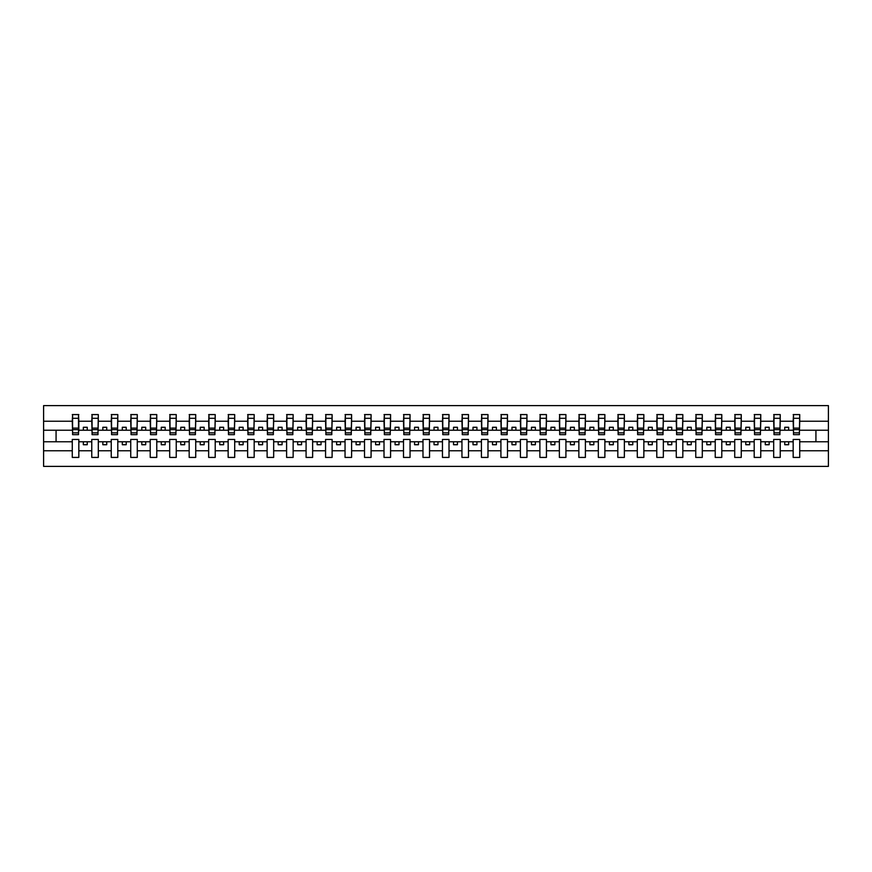 <?xml version="1.0" encoding="UTF-8"?>
<svg xmlns="http://www.w3.org/2000/svg" width="872" height="872" viewBox="0 0 872 872"><rect width="100%" height="100%" fill="white"/><g stroke="black" fill="none" stroke-linecap="round" stroke-linejoin="round"><path stroke-width="1.31" d="M793.171 450.77L780.233 450.77L780.233 439.433L773.693 439.433L773.693 450.77L760.755 450.77L760.755 439.433L754.204 439.433L754.204 450.77L741.265 450.77L741.265 439.433L734.725 439.433L734.725 450.77L721.787 450.77L721.787 439.433L715.236 439.433L715.236 450.77L702.298 450.77L702.298 439.433L695.758 439.433L695.758 450.77L682.82 450.77L682.82 439.433L676.269 439.433L676.269 450.77L663.33 450.77L663.33 439.433L656.79 439.433L656.79 450.77L643.852 450.77L643.852 439.433L637.301 439.433L637.301 450.77L624.363 450.77L624.363 439.433L617.823 439.433L617.823 450.77L604.885 450.77L604.885 439.433L598.334 439.433L598.334 450.77L585.395 450.77L585.395 439.433L578.855 439.433L578.855 450.77L565.917 450.77L565.917 439.433L559.366 439.433L559.366 450.77L546.428 450.77L546.428 439.433L539.888 439.433L539.888 450.77L526.95 450.77L526.95 439.433L520.399 439.433L520.399 450.77L507.471 450.77L507.471 439.433L500.92 439.433L500.92 450.77L487.982 450.77L487.982 439.433L481.431 439.433L481.431 450.77L468.504 450.77L468.504 439.433L461.953 439.433L461.953 450.77L449.015 450.77L449.015 439.433L442.464 439.433L442.464 450.77L429.536 450.77L429.536 439.433L422.985 439.433L422.985 450.77L410.047 450.77L410.047 439.433L403.496 439.433L403.496 450.77L390.569 450.77L390.569 439.433L384.018 439.433L384.018 450.77L371.08 450.77L371.08 439.433L364.529 439.433L364.529 450.77L351.601 450.77L351.601 439.433L345.05 439.433L345.05 450.77L332.112 450.77L332.112 439.433L325.572 439.433L325.572 450.77L312.634 450.77L312.634 439.433L306.083 439.433L306.083 450.77L293.145 450.77L293.145 439.433L286.605 439.433L286.605 450.77L273.666 450.77L273.666 439.433L267.115 439.433L267.115 450.77L254.177 450.77L254.177 439.433L247.637 439.433L247.637 450.77L234.699 450.77L234.699 439.433L228.148 439.433L228.148 450.77L215.21 450.77L215.21 439.433L208.67 439.433L208.67 450.77L195.731 450.77L195.731 439.433L189.18 439.433L189.18 450.77L176.242 450.77L176.242 439.433L169.702 439.433L169.702 450.77L156.764 450.77L156.764 439.433L150.213 439.433L150.213 450.77L137.275 450.77L137.275 439.433L130.735 439.433L130.735 450.77L117.796 450.77L117.796 439.433L111.245 439.433L111.245 450.77L98.307 450.77L98.307 439.433L91.767 439.433L91.767 450.77L78.829 450.77L78.829 439.433L72.278 439.433L72.278 450.77L43.6 450.77L43.6 466.389L828.4 466.389L828.4 450.77L799.722 450.77L799.722 457.429L793.171 457.429L793.171 441.766L784.756 441.766L784.756 444.731L788.659 444.731L788.659 441.766M799.722 450.77L799.722 439.433L793.171 439.433L793.171 441.766M773.693 450.77L773.693 457.429L780.233 457.429L780.233 450.77M754.204 450.77L754.204 457.429L760.755 457.429L760.755 450.77M734.725 450.77L734.725 457.429L741.265 457.429L741.265 450.77M715.236 450.77L715.236 457.429L721.787 457.429L721.787 450.77M695.758 450.77L695.758 457.429L702.298 457.429L702.298 450.77M676.269 450.77L676.269 457.429L682.82 457.429L682.82 450.77M656.79 450.77L656.79 457.429L663.33 457.429L663.33 450.77M637.301 450.77L637.301 457.429L643.852 457.429L643.852 450.77M617.823 450.77L617.823 457.429L624.363 457.429L624.363 450.77M598.334 450.77L598.334 457.429L604.885 457.429L604.885 450.77M578.855 450.77L578.855 457.429L585.395 457.429L585.395 450.77M559.366 450.77L559.366 457.429L565.917 457.429L565.917 450.77M539.888 450.77L539.888 457.429L546.428 457.429L546.428 450.77M520.399 450.77L520.399 457.429L526.95 457.429L526.95 450.77M500.92 450.77L500.92 457.429L507.471 457.429L507.471 450.77M481.431 450.77L481.431 457.429L487.982 457.429L487.982 450.77M461.953 450.77L461.953 457.429L468.504 457.429L468.504 450.77M442.464 450.77L442.464 457.429L449.015 457.429L449.015 450.77M422.985 450.77L422.985 457.429L429.536 457.429L429.536 450.77M403.496 450.77L403.496 457.429L410.047 457.429L410.047 450.77M384.018 450.77L384.018 457.429L390.569 457.429L390.569 450.77M364.529 450.77L364.529 457.429L371.08 457.429L371.08 450.77M345.05 450.77L345.05 457.429L351.601 457.429L351.601 450.77M325.572 450.77L325.572 457.429L332.112 457.429L332.112 450.77M306.083 450.77L306.083 457.429L312.634 457.429L312.634 450.77M286.605 450.77L286.605 457.429L293.145 457.429L293.145 450.77M267.115 450.77L267.115 457.429L273.666 457.429L273.666 450.77M247.637 450.77L247.637 457.429L254.177 457.429L254.177 450.77M228.148 450.77L228.148 457.429L234.699 457.429L234.699 450.77M208.67 450.77L208.67 457.429L215.21 457.429L215.21 450.77M189.18 450.77L189.18 457.429L195.731 457.429L195.731 450.77M169.702 450.77L169.702 457.429L176.242 457.429L176.242 450.77M150.213 450.77L150.213 457.429L156.764 457.429L156.764 450.77M130.735 450.77L130.735 457.429L137.275 457.429L137.275 450.77M111.245 450.77L111.245 457.429L117.796 457.429L117.796 450.77M91.767 450.77L91.767 457.429L98.307 457.429L98.307 450.77M793.487 432.861L799.406 432.861L799.406 434.67L793.487 434.67L793.487 414.571L793.171 421.231L780.233 421.231L779.928 432.567M793.487 432.567L793.171 421.231M773.998 432.861L779.928 432.861L779.928 434.67L773.998 434.67L773.998 414.571L773.693 421.231L760.755 421.231L760.438 432.567M773.998 432.567L773.693 421.231M754.52 432.861L760.438 432.861L760.438 434.67L754.52 434.67L754.52 414.571L754.204 421.231L741.265 421.231L740.96 432.567M754.52 432.567L754.204 421.231M735.031 432.861L740.96 432.861L740.96 434.67L735.031 434.67L735.031 414.571L734.725 421.231L721.787 421.231L721.471 432.567M735.031 432.567L734.725 421.231M715.552 432.861L721.471 432.861L721.471 434.67L715.552 434.67L715.552 414.571L715.236 421.231L702.298 421.231L701.993 432.567M715.552 432.567L715.236 421.231M696.063 432.861L701.993 432.861L701.993 434.67L696.063 434.67L696.063 414.571L695.758 421.231L682.82 421.231L682.504 432.567M696.063 432.567L695.758 421.231M676.585 432.861L682.504 432.861L682.504 434.67L676.585 434.67L676.585 414.571L676.269 421.231L663.33 421.231L663.025 432.567M676.585 432.567L676.269 421.231M657.096 432.861L663.025 432.861L663.025 434.67L657.096 434.67L657.096 414.571L656.79 421.231L643.852 421.231L643.536 432.567M657.096 432.567L656.79 421.231M637.617 432.861L643.536 432.861L643.536 434.67L637.617 434.67L637.617 414.571L637.301 421.231L624.363 421.231L624.058 432.567M637.617 432.567L637.301 421.231M618.128 432.861L624.058 432.861L624.058 434.67L618.128 434.67L618.128 414.571L617.823 421.231L604.885 421.231L604.568 432.567M618.128 432.567L617.823 421.231M598.65 432.861L604.568 432.861L604.568 434.67L598.65 434.67L598.65 414.571L598.334 421.231L585.395 421.231L585.09 432.567M598.65 432.567L598.334 421.231M579.161 432.861L585.09 432.861L585.09 434.67L579.161 434.67L579.161 414.571L578.855 421.231L565.917 421.231L565.601 432.567M579.161 432.567L578.855 421.231M559.682 432.861L565.601 432.861L565.601 434.67L559.682 434.67L559.682 414.571L559.366 421.231L546.428 421.231L546.123 432.567M559.682 432.567L559.366 421.231M540.193 432.861L546.123 432.861L546.123 434.67L540.193 434.67L540.193 414.571L539.888 421.231L526.95 421.231L526.634 432.567M540.193 432.567L539.888 421.231M520.715 432.861L526.634 432.861L526.634 434.67L520.715 434.67L520.715 414.571L520.399 421.231L507.471 421.231L507.155 432.567M520.715 432.567L520.399 421.231M501.237 432.861L507.155 432.861L507.155 434.67L501.237 434.67L501.237 414.571L500.92 421.231L487.982 421.231L487.666 432.567M501.237 432.567L500.92 421.231M481.747 432.861L487.666 432.861L487.666 434.67L481.747 434.67L481.747 414.571L481.431 421.231L468.504 421.231L468.188 432.567M481.747 432.567L481.431 421.231M462.269 432.861L468.188 432.861L468.188 434.67L462.269 434.67L462.269 414.571L461.953 421.231L449.015 421.231L448.699 432.567M462.269 432.567L461.953 421.231M442.78 432.861L448.699 432.861L448.699 434.67L442.78 434.67L442.78 414.571L442.464 421.231L429.536 421.231L429.22 432.567M442.78 432.567L442.464 421.231M423.302 432.861L429.22 432.861L429.22 434.67L423.302 434.67L423.302 414.571L422.985 421.231L410.047 421.231L409.731 432.567M423.302 432.567L422.985 421.231M403.812 432.861L409.731 432.861L409.731 434.67L403.812 434.67L403.812 414.571L403.496 421.231L390.569 421.231L390.253 432.567M403.812 432.567L403.496 421.231M384.334 432.861L390.253 432.861L390.253 434.67L384.334 434.67L384.334 414.571L384.018 421.231L371.08 421.231L370.764 432.567M384.334 432.567L384.018 421.231M364.845 432.861L370.764 432.861L370.764 434.67L364.845 434.67L364.845 414.571L364.529 421.231L351.601 421.231L351.285 432.567M364.845 432.567L364.529 421.231M345.367 432.861L351.285 432.861L351.285 434.67L345.367 434.67L345.367 414.571L345.05 421.231L332.112 421.231L331.807 432.567M345.367 432.567L345.05 421.231M325.877 432.861L331.807 432.861L331.807 434.67L325.877 434.67L325.877 414.571L325.572 421.231L312.634 421.231L312.318 432.567M325.877 432.567L325.572 421.231M306.399 432.861L312.318 432.861L312.318 434.67L306.399 434.67L306.399 414.571L306.083 421.231L293.145 421.231L292.839 432.567M306.399 432.567L306.083 421.231M286.91 432.861L292.839 432.861L292.839 434.67L286.91 434.67L286.91 414.571L286.605 421.231L273.666 421.231L273.35 432.567M286.91 432.567L286.605 421.231M267.432 432.861L273.35 432.861L273.35 434.67L267.432 434.67L267.432 414.571L267.115 421.231L254.177 421.231L253.872 432.567M267.432 432.567L267.115 421.231M247.942 432.861L253.872 432.861L253.872 434.67L247.942 434.67L247.942 414.571L247.637 421.231L234.699 421.231L234.383 432.567M247.942 432.567L247.637 421.231M228.464 432.861L234.383 432.861L234.383 434.67L228.464 434.67L228.464 414.571L228.148 421.231L215.21 421.231L214.904 432.567M228.464 432.567L228.148 421.231M208.975 432.861L214.904 432.861L214.904 434.67L208.975 434.67L208.975 414.571L208.67 421.231L195.731 421.231L195.415 432.567M208.975 432.567L208.67 421.231M189.496 432.861L195.415 432.861L195.415 434.67L189.496 434.67L189.496 414.571L189.18 421.231L176.242 421.231L175.937 432.567M189.496 432.567L189.18 421.231M170.007 432.861L175.937 432.861L175.937 434.67L170.007 434.67L170.007 414.571L169.702 421.231L156.764 421.231L156.448 432.567M170.007 432.567L169.702 421.231M150.529 432.861L156.448 432.861L156.448 434.67L150.529 434.67L150.529 414.571L150.213 421.231L137.275 421.231L136.969 432.567M150.529 432.567L150.213 421.231M131.04 432.861L136.969 432.861L136.969 434.67L131.04 434.67L131.04 414.571L130.735 421.231L117.796 421.231L117.48 432.567M131.04 432.567L130.735 421.231M111.561 432.861L117.48 432.861L117.48 434.67L111.561 434.67L111.561 414.571L111.245 421.231L98.307 421.231L98.002 432.567M111.561 432.567L111.245 421.231M92.072 432.861L98.002 432.861L98.002 434.67L92.072 434.67L92.072 414.571L91.767 421.231L78.829 421.231L78.513 414.571L78.513 434.67L72.594 434.67L72.594 429.634L78.513 429.634M92.072 432.567L91.767 421.231M72.278 450.77L72.278 457.429L78.829 457.429L78.829 450.77M72.594 429.634L72.594 414.571L72.278 421.231L43.6 421.231L43.6 405.611L828.4 405.611L828.4 421.231L799.722 421.231L799.406 432.567M72.594 432.567L72.278 421.231M793.171 414.571L799.722 414.571L799.722 421.231M773.693 414.571L780.233 414.571L780.233 421.231M754.204 414.571L760.755 414.571L760.755 421.231M734.725 414.571L741.265 414.571L741.265 421.231M715.236 414.571L721.787 414.571L721.787 421.231M695.758 414.571L702.298 414.571L702.298 421.231M676.269 414.571L682.82 414.571L682.82 421.231M656.79 414.571L663.33 414.571L663.33 421.231M637.301 414.571L643.852 414.571L643.852 421.231M617.823 414.571L624.363 414.571L624.363 421.231M598.334 414.571L604.885 414.571L604.885 421.231M578.855 414.571L585.395 414.571L585.395 421.231M559.366 414.571L565.917 414.571L565.917 421.231M539.888 414.571L546.428 414.571L546.428 421.231M520.399 414.571L526.95 414.571L526.95 421.231M500.92 414.571L507.471 414.571L507.471 421.231M481.431 414.571L487.982 414.571L487.982 421.231M461.953 414.571L468.504 414.571L468.504 421.231M442.464 414.571L449.015 414.571L449.015 421.231M422.985 414.571L429.536 414.571L429.536 421.231M403.496 414.571L410.047 414.571L410.047 421.231M384.018 414.571L390.569 414.571L390.569 421.231M364.529 414.571L371.08 414.571L371.08 421.231M345.05 414.571L351.601 414.571L351.601 421.231M325.572 414.571L332.112 414.571L332.112 421.231M306.083 414.571L312.634 414.571L312.634 421.231M286.605 414.571L293.145 414.571L293.145 421.231M267.115 414.571L273.666 414.571L273.666 421.231M247.637 414.571L254.177 414.571L254.177 421.231M228.148 414.571L234.699 414.571L234.699 421.231M208.67 414.571L215.21 414.571L215.21 421.231M189.18 414.571L195.731 414.571L195.731 421.231M169.702 414.571L176.242 414.571L176.242 421.231M150.213 414.571L156.764 414.571L156.764 421.231M130.735 414.571L137.275 414.571L137.275 421.231M111.245 414.571L117.796 414.571L117.796 421.231M91.767 414.571L98.307 414.571L98.307 421.231M72.278 414.571L78.829 414.571M784.756 441.766L780.233 441.766M793.171 430.234L788.659 430.234L788.659 427.269L784.756 427.269L784.756 430.234L780.233 430.234M784.756 430.234L788.659 430.234M769.169 444.731L769.169 441.766L765.278 441.766L765.278 444.731L769.169 444.731M765.278 441.766L760.755 441.766M773.693 441.766L769.169 441.766M773.693 430.234L769.169 430.234L769.169 427.269L765.278 427.269L765.278 430.234L760.755 430.234M765.278 430.234L769.169 430.234M749.691 444.731L749.691 441.766L745.789 441.766L745.789 444.731L749.691 444.731M745.789 441.766L741.265 441.766M754.204 441.766L749.691 441.766M754.204 430.234L749.691 430.234L749.691 427.269L745.789 427.269L745.789 430.234L741.265 430.234M745.789 430.234L749.691 430.234M730.202 444.731L730.202 441.766L726.311 441.766L726.311 444.731L730.202 444.731M726.311 441.766L721.787 441.766M734.725 441.766L730.202 441.766M734.725 430.234L730.202 430.234L730.202 427.269L726.311 427.269L726.311 430.234L721.787 430.234M726.311 430.234L730.202 430.234M710.724 444.731L710.724 441.766L706.821 441.766L706.821 444.731L710.724 444.731M706.821 441.766L702.298 441.766M715.236 441.766L710.724 441.766M715.236 430.234L710.724 430.234L710.724 427.269L706.821 427.269L706.821 430.234L702.298 430.234M706.821 430.234L710.724 430.234M691.234 444.731L691.234 441.766L687.343 441.766L687.343 444.731L691.234 444.731M687.343 441.766L682.82 441.766M695.758 441.766L691.234 441.766M695.758 430.234L691.234 430.234L691.234 427.269L687.343 427.269L687.343 430.234L682.82 430.234M687.343 430.234L691.234 430.234M671.756 444.731L671.756 441.766L667.854 441.766L667.854 444.731L671.756 444.731M667.854 441.766L663.33 441.766M676.269 441.766L671.756 441.766M676.269 430.234L671.756 430.234L671.756 427.269L667.854 427.269L667.854 430.234L663.33 430.234M667.854 430.234L671.756 430.234M652.267 444.731L652.267 441.766L648.376 441.766L648.376 444.731L652.267 444.731M648.376 441.766L643.852 441.766M656.79 441.766L652.267 441.766M656.79 430.234L652.267 430.234L652.267 427.269L648.376 427.269L648.376 430.234L643.852 430.234M648.376 430.234L652.267 430.234M632.789 444.731L632.789 441.766L628.886 441.766L628.886 444.731L632.789 444.731M628.886 441.766L624.363 441.766M637.301 441.766L632.789 441.766M637.301 430.234L632.789 430.234L632.789 427.269L628.886 427.269L628.886 430.234L624.363 430.234M628.886 430.234L632.789 430.234M613.299 444.731L613.299 441.766L609.408 441.766L609.408 444.731L613.299 444.731M609.408 441.766L604.885 441.766M617.823 441.766L613.299 441.766M617.823 430.234L613.299 430.234L613.299 427.269L609.408 427.269L609.408 430.234L604.885 430.234M609.408 430.234L613.299 430.234M593.821 444.731L593.821 441.766L589.919 441.766L589.919 444.731L593.821 444.731M589.919 441.766L585.395 441.766M598.334 441.766L593.821 441.766M598.334 430.234L593.821 430.234L593.821 427.269L589.919 427.269L589.919 430.234L585.395 430.234M589.919 430.234L593.821 430.234M574.332 444.731L574.332 441.766L570.441 441.766L570.441 444.731L574.332 444.731M570.441 441.766L565.917 441.766M578.855 441.766L574.332 441.766M578.855 430.234L574.332 430.234L574.332 427.269L570.441 427.269L570.441 430.234L565.917 430.234M570.441 430.234L574.332 430.234M554.854 444.731L554.854 441.766L550.951 441.766L550.951 444.731L554.854 444.731M550.951 441.766L546.428 441.766M559.366 441.766L554.854 441.766M559.366 430.234L554.854 430.234L554.854 427.269L550.951 427.269L550.951 430.234L546.428 430.234M550.951 430.234L554.854 430.234M535.364 444.731L535.364 441.766L531.473 441.766L531.473 444.731L535.364 444.731M531.473 441.766L526.95 441.766M539.888 441.766L535.364 441.766M539.888 430.234L535.364 430.234L535.364 427.269L531.473 427.269L531.473 430.234L526.95 430.234M531.473 430.234L535.364 430.234M515.886 444.731L515.886 441.766L511.984 441.766L511.984 444.731L515.886 444.731M511.984 441.766L507.471 441.766M520.399 441.766L515.886 441.766M520.399 430.234L515.886 430.234L515.886 427.269L511.984 427.269L511.984 430.234L507.471 430.234M511.984 430.234L515.886 430.234M496.397 444.731L496.397 441.766L492.506 441.766L492.506 444.731L496.397 444.731M492.506 441.766L487.982 441.766M500.92 441.766L496.397 441.766M500.92 430.234L496.397 430.234L496.397 427.269L492.506 427.269L492.506 430.234L487.982 430.234M492.506 430.234L496.397 430.234M476.919 444.731L476.919 441.766L473.016 441.766L473.016 444.731L476.919 444.731M473.016 441.766L468.504 441.766M481.431 441.766L476.919 441.766M481.431 430.234L476.919 430.234L476.919 427.269L473.016 427.269L473.016 430.234L468.504 430.234M473.016 430.234L476.919 430.234M457.429 444.731L457.429 441.766L453.538 441.766L453.538 444.731L457.429 444.731M453.538 441.766L449.015 441.766M461.953 441.766L457.429 441.766M461.953 430.234L457.429 430.234L457.429 427.269L453.538 427.269L453.538 430.234L449.015 430.234M453.538 430.234L457.429 430.234M437.951 444.731L437.951 441.766L434.049 441.766L434.049 444.731L437.951 444.731M434.049 441.766L429.536 441.766M442.464 441.766L437.951 441.766M442.464 430.234L437.951 430.234L437.951 427.269L434.049 427.269L434.049 430.234L429.536 430.234M434.049 430.234L437.951 430.234M418.462 444.731L418.462 441.766L414.571 441.766L414.571 444.731L418.462 444.731M414.571 441.766L410.047 441.766M422.985 441.766L418.462 441.766M422.985 430.234L418.462 430.234L418.462 427.269L414.571 427.269L414.571 430.234L410.047 430.234M414.571 430.234L418.462 430.234M398.984 444.731L398.984 441.766L395.081 441.766L395.081 444.731L398.984 444.731M395.081 441.766L390.569 441.766M403.496 441.766L398.984 441.766M403.496 430.234L398.984 430.234L398.984 427.269L395.081 427.269L395.081 430.234L390.569 430.234M395.081 430.234L398.984 430.234M379.494 444.731L379.494 441.766L375.603 441.766L375.603 444.731L379.494 444.731M375.603 441.766L371.08 441.766M384.018 441.766L379.494 441.766M384.018 430.234L379.494 430.234L379.494 427.269L375.603 427.269L375.603 430.234L371.08 430.234M375.603 430.234L379.494 430.234M360.016 444.731L360.016 441.766L356.114 441.766L356.114 444.731L360.016 444.731M356.114 441.766L351.601 441.766M364.529 441.766L360.016 441.766M364.529 430.234L360.016 430.234L360.016 427.269L356.114 427.269L356.114 430.234L351.601 430.234M356.114 430.234L360.016 430.234M340.527 444.731L340.527 441.766L336.636 441.766L336.636 444.731L340.527 444.731M336.636 441.766L332.112 441.766M345.05 441.766L340.527 441.766M345.05 430.234L340.527 430.234L340.527 427.269L336.636 427.269L336.636 430.234L332.112 430.234M336.636 430.234L340.527 430.234M321.049 444.731L321.049 441.766L317.146 441.766L317.146 444.731L321.049 444.731M317.146 441.766L312.634 441.766M325.572 441.766L321.049 441.766M325.572 430.234L321.049 430.234L321.049 427.269L317.146 427.269L317.146 430.234L312.634 430.234M317.146 430.234L321.049 430.234M301.559 444.731L301.559 441.766L297.668 441.766L297.668 444.731L301.559 444.731M297.668 441.766L293.145 441.766M306.083 441.766L301.559 441.766M306.083 430.234L301.559 430.234L301.559 427.269L297.668 427.269L297.668 430.234L293.145 430.234M297.668 430.234L301.559 430.234M282.081 444.731L282.081 441.766L278.179 441.766L278.179 444.731L282.081 444.731M278.179 441.766L273.666 441.766M286.605 441.766L282.081 441.766M286.605 430.234L282.081 430.234L282.081 427.269L278.179 427.269L278.179 430.234L273.666 430.234M278.179 430.234L282.081 430.234M262.592 444.731L262.592 441.766L258.701 441.766L258.701 444.731L262.592 444.731M258.701 441.766L254.177 441.766M267.115 441.766L262.592 441.766M267.115 430.234L262.592 430.234L262.592 427.269L258.701 427.269L258.701 430.234L254.177 430.234M258.701 430.234L262.592 430.234M243.114 444.731L243.114 441.766L239.211 441.766L239.211 444.731L243.114 444.731M239.211 441.766L234.699 441.766M247.637 441.766L243.114 441.766M247.637 430.234L243.114 430.234L243.114 427.269L239.211 427.269L239.211 430.234L234.699 430.234M239.211 430.234L243.114 430.234M223.624 444.731L223.624 441.766L219.733 441.766L219.733 444.731L223.624 444.731M219.733 441.766L215.21 441.766M228.148 441.766L223.624 441.766M228.148 430.234L223.624 430.234L223.624 427.269L219.733 427.269L219.733 430.234L215.21 430.234M219.733 430.234L223.624 430.234M204.146 444.731L204.146 441.766L200.244 441.766L200.244 444.731L204.146 444.731M200.244 441.766L195.731 441.766M208.67 441.766L204.146 441.766M208.67 430.234L204.146 430.234L204.146 427.269L200.244 427.269L200.244 430.234L195.731 430.234M200.244 430.234L204.146 430.234M184.657 444.731L184.657 441.766L180.766 441.766L180.766 444.731L184.657 444.731M180.766 441.766L176.242 441.766M189.18 441.766L184.657 441.766M189.18 430.234L184.657 430.234L184.657 427.269L180.766 427.269L180.766 430.234L176.242 430.234M180.766 430.234L184.657 430.234M165.179 444.731L165.179 441.766L161.276 441.766L161.276 444.731L165.179 444.731M161.276 441.766L156.764 441.766M169.702 441.766L165.179 441.766M169.702 430.234L165.179 430.234L165.179 427.269L161.276 427.269L161.276 430.234L156.764 430.234M161.276 430.234L165.179 430.234M145.689 444.731L145.689 441.766L141.798 441.766L141.798 444.731L145.689 444.731M141.798 441.766L137.275 441.766M150.213 441.766L145.689 441.766M150.213 430.234L145.689 430.234L145.689 427.269L141.798 427.269L141.798 430.234L137.275 430.234M141.798 430.234L145.689 430.234M126.211 444.731L126.211 441.766L122.309 441.766L122.309 444.731L126.211 444.731M122.309 441.766L117.796 441.766M130.735 441.766L126.211 441.766M130.735 430.234L126.211 430.234L126.211 427.269L122.309 427.269L122.309 430.234L117.796 430.234M122.309 430.234L126.211 430.234M106.722 444.731L106.722 441.766L102.831 441.766L102.831 444.731L106.722 444.731M102.831 441.766L98.307 441.766M111.245 441.766L106.722 441.766M111.245 430.234L106.722 430.234L106.722 427.269L102.831 427.269L102.831 430.234L98.307 430.234M102.831 430.234L106.722 430.234M87.244 444.731L87.244 441.766L83.341 441.766L83.341 444.731L87.244 444.731M83.341 441.766L78.829 441.766M91.767 441.766L87.244 441.766M91.767 430.234L87.244 430.234L87.244 427.269L83.341 427.269L83.341 430.234L78.829 430.234L78.829 421.231M83.341 430.234L87.244 430.234M78.829 430.234L78.513 432.567M72.278 441.766L43.6 441.766L43.6 421.231M43.6 450.77L43.6 441.766M72.278 430.234L43.6 430.234M828.4 450.77L828.4 421.231M56.07 441.766L56.07 430.234M828.4 430.234L815.93 430.234L815.93 441.766L799.722 441.766M828.4 441.766L815.93 441.766M815.93 430.234L799.722 430.234M72.594 428.108L78.513 428.108M98.307 414.571L98.002 432.861M92.072 429.634L98.002 429.634M92.072 428.108L98.002 428.108M117.796 414.571L117.48 432.861M111.561 429.634L117.48 429.634M111.561 428.108L117.48 428.108M137.275 414.571L136.969 432.861M131.04 429.634L136.969 429.634M131.04 428.108L136.969 428.108M156.764 414.571L156.448 432.861M150.529 429.634L156.448 429.634M150.529 428.108L156.448 428.108M176.242 414.571L175.937 432.861M170.007 429.634L175.937 429.634M170.007 428.108L175.937 428.108M195.731 414.571L195.415 432.861M189.496 429.634L195.415 429.634M189.496 428.108L195.415 428.108M215.21 414.571L214.904 432.861M208.975 429.634L214.904 429.634M208.975 428.108L214.904 428.108M234.699 414.571L234.383 432.861M228.464 429.634L234.383 429.634M228.464 428.108L234.383 428.108M254.177 414.571L253.872 432.861M247.942 429.634L253.872 429.634M247.942 428.108L253.872 428.108M273.666 414.571L273.35 432.861M267.432 429.634L273.35 429.634M267.432 428.108L273.35 428.108M293.145 414.571L292.839 432.861M286.91 429.634L292.839 429.634M286.91 428.108L292.839 428.108M312.634 414.571L312.318 432.861M306.399 429.634L312.318 429.634M306.399 428.108L312.318 428.108M332.112 414.571L331.807 432.861M325.877 429.634L331.807 429.634M325.877 428.108L331.807 428.108M351.601 414.571L351.285 432.861M345.367 429.634L351.285 429.634M345.367 428.108L351.285 428.108M371.08 414.571L370.764 432.861M364.845 429.634L370.764 429.634M364.845 428.108L370.764 428.108M390.569 414.571L390.253 432.861M384.334 429.634L390.253 429.634M384.334 428.108L390.253 428.108M410.047 414.571L409.731 432.861M403.812 429.634L409.731 429.634M403.812 428.108L409.731 428.108M429.536 414.571L429.22 432.861M423.302 429.634L429.22 429.634M423.302 428.108L429.22 428.108M449.015 414.571L448.699 432.861M442.78 429.634L448.699 429.634M442.78 428.108L448.699 428.108M468.504 414.571L468.188 432.861M462.269 429.634L468.188 429.634M462.269 428.108L468.188 428.108M487.982 414.571L487.666 432.861M481.747 429.634L487.666 429.634M481.747 428.108L487.666 428.108M507.471 414.571L507.155 432.861M501.237 429.634L507.155 429.634M501.237 428.108L507.155 428.108M526.95 414.571L526.634 432.861M520.715 429.634L526.634 429.634M520.715 428.108L526.634 428.108M546.428 414.571L546.123 432.861M540.193 429.634L546.123 429.634M540.193 428.108L546.123 428.108M565.917 414.571L565.601 432.861M559.682 429.634L565.601 429.634M559.682 428.108L565.601 428.108M585.395 414.571L585.09 432.861M579.161 429.634L585.09 429.634M579.161 428.108L585.09 428.108M604.885 414.571L604.568 432.861M598.65 429.634L604.568 429.634M598.65 428.108L604.568 428.108M624.363 414.571L624.058 432.861M618.128 429.634L624.058 429.634M618.128 428.108L624.058 428.108M643.852 414.571L643.536 432.861M637.617 429.634L643.536 429.634M637.617 428.108L643.536 428.108M663.33 414.571L663.025 432.861M657.096 429.634L663.025 429.634M657.096 428.108L663.025 428.108M682.82 414.571L682.504 432.861M676.585 429.634L682.504 429.634M676.585 428.108L682.504 428.108M702.298 414.571L701.993 432.861M696.063 429.634L701.993 429.634M696.063 428.108L701.993 428.108M721.787 414.571L721.471 432.861M715.552 429.634L721.471 429.634M715.552 428.108L721.471 428.108M741.265 414.571L740.96 432.861M735.031 429.634L740.96 429.634M735.031 428.108L740.96 428.108M760.755 414.571L760.438 432.861M754.52 429.634L760.438 429.634M754.52 428.108L760.438 428.108M780.233 414.571L779.928 432.861M773.998 429.634L779.928 429.634M773.998 428.108L779.928 428.108M799.722 414.571L799.406 432.861M793.487 429.634L799.406 429.634M793.487 428.108L799.406 428.108M72.594 432.861L78.513 432.861M72.594 418.309L78.513 418.309M92.072 418.309L98.002 418.309M111.561 418.309L117.48 418.309M131.04 418.309L136.969 418.309M150.529 418.309L156.448 418.309M170.007 418.309L175.937 418.309M189.496 418.309L195.415 418.309M208.975 418.309L214.904 418.309M228.464 418.309L234.383 418.309M247.942 418.309L253.872 418.309M267.432 418.309L273.35 418.309M286.91 418.309L292.839 418.309M306.399 418.309L312.318 418.309M325.877 418.309L331.807 418.309M345.367 418.309L351.285 418.309M364.845 418.309L370.764 418.309M384.334 418.309L390.253 418.309M403.812 418.309L409.731 418.309M423.302 418.309L429.22 418.309M442.78 418.309L448.699 418.309M462.269 418.309L468.188 418.309M481.747 418.309L487.666 418.309M501.237 418.309L507.155 418.309M520.715 418.309L526.634 418.309M540.193 418.309L546.123 418.309M559.682 418.309L565.601 418.309M579.161 418.309L585.09 418.309M598.65 418.309L604.568 418.309M618.128 418.309L624.058 418.309M637.617 418.309L643.536 418.309M657.096 418.309L663.025 418.309M676.585 418.309L682.504 418.309M696.063 418.309L701.993 418.309M715.552 418.309L721.471 418.309M735.031 418.309L740.96 418.309M754.52 418.309L760.438 418.309M773.998 418.309L779.928 418.309M793.487 418.309L799.406 418.309"/></g></svg>
